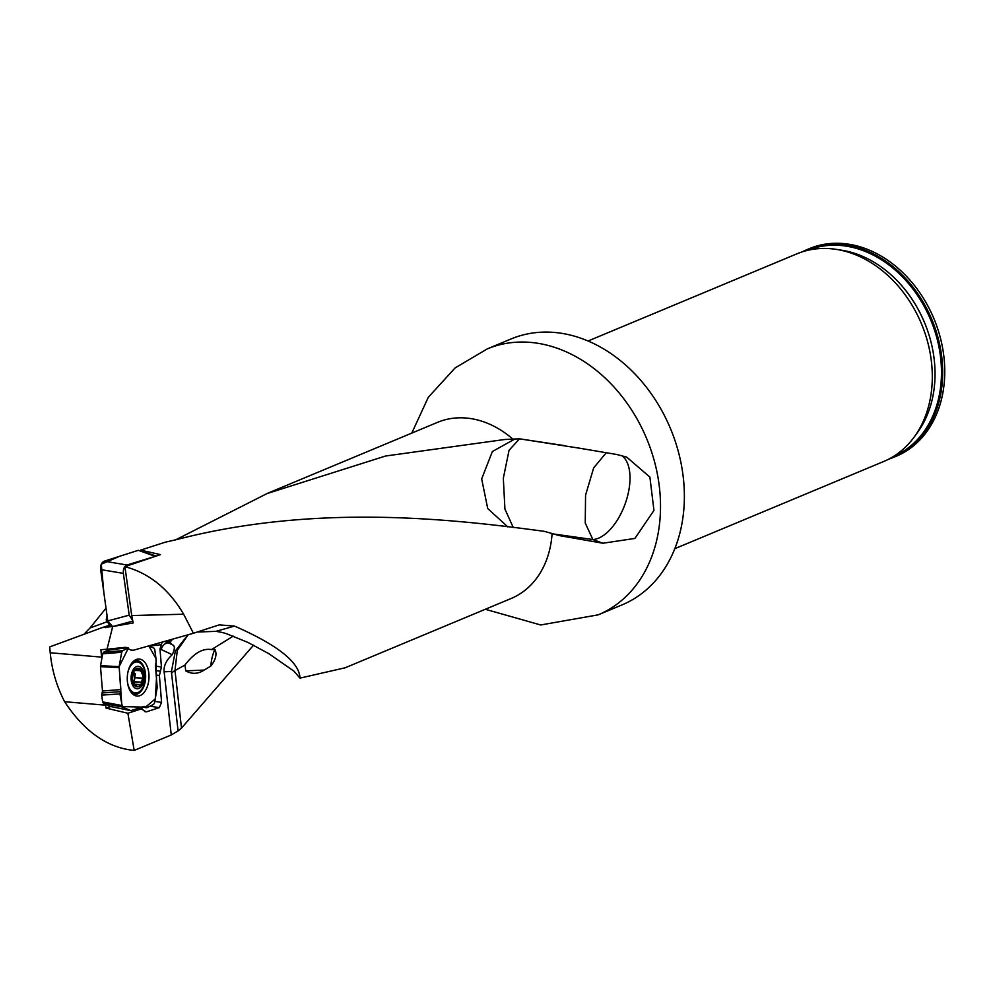 <?xml version="1.0" encoding="UTF-8"?>
<svg xmlns="http://www.w3.org/2000/svg" width="994" height="994" viewBox="0 0 994 994"><rect width="100%" height="100%" fill="white"/><g stroke="black" fill="none" stroke-linecap="round" stroke-linejoin="round"><path stroke-width="1.49" d="M171.266 734.964L178.075 730.913L171.564 673.273A10.524 4.411 -90.5 0 1 171.428 671.484L164.122 671.807L171.266 734.964L134.19 750.433L127.891 713.257L141.322 708.884L138.626 708.225M183.654 614.23L131.717 615.534L124.909 566.667C149.199 573.128 168.781 588.982 183.654 614.23L193.395 633.265L133.519 650.213L130.972 650.101L125.704 647.305L107.029 649.219L112.707 626.518L102.071 627.636L49.7 646.908L50.222 652.76C51.874 670.031 56.67 686.345 64.622 701.714C84.266 731.572 107.451 747.823 134.19 750.433M83.869 634.334L90.007 628.009L106.892 621.822L106.209 619.834L107.041 615.448M106.023 608.166L90.007 628.009M175.441 539.941L267.137 493.533L385.597 456.01L504.219 439.559L512.817 439.087A95.449 74.6 -112.7 0 0 459.104 417.815A95.449 74.6 -112.7 0 0 437.509 422.363L267.125 493.484M253.545 645.156L181.492 728.117L178.075 730.913M164.122 671.807C163.513 666.005 166.222 660.289 172.235 654.686C174.944 649.157 175.043 645.876 172.534 644.82L168.943 641.726L169.055 640.148M155.822 670.565L160.419 671.261L161.438 666.999L159.984 649.02L161.749 643.217A4.498 2.261 83.2 0 0 161.339 642.335M160.419 671.261L159.4 675.535L156.182 675.05M141.322 708.884L146.23 711.903L159.326 707.641L161.575 702.41L159.4 675.535M181.492 728.117L174.981 670.552L177.28 650.387L188.214 634.731M187.953 634.806L175.391 650.921L171.428 671.484M124.909 566.667L160.481 554.615L140.676 550.117L165.054 542.264L178.001 539.245C316.564 503.61 452.071 518.905 544.377 531.355L559.237 535.567L602.911 543.233L634.905 538.425L653.953 510.431L649.89 477.095L626.692 457.116L616.827 454.507L580.148 448.306L519.738 438.863L512.817 439.087M344.893 667.844L299.989 678.119C299.442 662.339 277.612 644.994 234.497 626.083L219.202 624.891L193.395 633.265M101.786 658.823L100.891 649.703L107.029 649.219M110.769 706.535L106.023 708.076L105.463 704.299M114.31 649.331L113.527 648.548M113.13 626.444L133.196 622.94L131.717 615.534M110.843 626.158L106.83 627.438M109.638 625.226L102.071 627.636M127.891 713.257L106.023 708.076M487.209 348.931A144.08 112.595 -112.7 0 1 519.812 342.06A144.08 112.595 -112.7 0 1 653.642 458.52A144.08 112.595 -112.7 0 1 598.214 614.839L622.058 604.886A144.08 112.595 -112.7 0 0 677.498 448.567A144.08 112.595 -112.7 0 0 543.656 332.108A144.08 112.595 -112.7 0 0 511.053 338.966L487.209 348.931L455.078 367.954L428.302 397.302L411.777 433.111M888.735 459.129A112.533 87.944 -112.7 0 0 894.004 457.178L896.079 456.321A112.533 87.944 -112.7 0 0 933.888 318.589A112.533 87.944 -112.7 0 0 809.389 248.624L807.314 249.494A112.533 87.944 -112.7 0 0 802.22 251.867M894.004 457.178A112.533 87.944 -112.7 0 0 931.813 319.459A112.533 87.944 -112.7 0 0 807.314 249.494M588.1 340.992L796.939 253.818A112.533 87.944 67.3 0 1 836.227 249.37A112.533 87.944 67.3 0 1 921.45 323.783A112.533 87.944 67.3 0 1 914.43 436.701A112.533 87.944 67.3 0 1 883.641 461.514L674.789 548.688M161.749 643.217L162.693 641.95M108.334 623.039L106.892 621.822M299.989 678.119L293.951 671.149L268.628 653.555L247.904 642.41L226.719 633.799A31.584 10.822 -179.5 0 0 215.847 631.364L197.272 632.01M165.103 641.267L168.943 641.726M64.622 701.714L105.538 705.181M101.649 657.121L50.222 652.76M210.865 666.055L204.155 670.068L185.766 670.863L184.959 665.048C193.905 653.22 202.751 648.063 211.486 649.591L214.89 649.38C217.152 654.077 215.81 659.631 210.865 666.055A45.028 40.866 -92.5 0 1 214.89 649.38M185.766 670.863C191.929 674.379 198.054 674.106 204.155 670.068M602.911 543.233L592.846 539.531L551.111 533.641M514.929 438.988L492.378 451.524L481.668 478.909L487.731 508.555L507.772 526.857M519.477 438.863L509.052 450.307L503.324 478.263L504.927 509.077L513.277 527.528M606.042 452.991L593.666 467.888L585.565 495.149L585.242 523.043L592.846 539.531A45.028 22.738 -69.8 0 0 625.661 502.417A45.028 22.738 -69.8 0 0 621.523 455.5M172.67 639.13A45.028 40.866 -92.5 0 0 169.949 642.335M138.576 688.569A11.257 6.585 -87.2 0 1 131.568 673.845A11.257 6.585 -87.2 0 1 142.887 670.167A11.257 6.585 -87.2 0 1 138.576 688.569M134.836 669.894L134.339 670.49L135.346 669.919L135.644 670.565L134.327 670.503L133.333 672.764L132.264 679.287A9.319 5.455 -87.2 0 1 134.339 670.49A9.319 5.455 -87.2 0 1 139.744 668.726A9.319 5.455 -87.2 0 1 143.086 675.758A9.319 5.455 -87.2 0 1 141.024 684.568A9.319 5.455 -87.2 0 1 135.619 686.332A9.319 5.455 -87.2 0 1 132.264 679.287L132.587 681.076M128.04 671.671A15.531 9.083 -87.2 0 1 137.048 661.942A15.531 9.083 -87.2 0 1 145.385 676.206A15.531 9.083 -87.2 0 1 137.52 692.694A15.531 9.083 -87.2 0 1 135.532 692.98A15.531 9.083 -87.2 0 1 127.518 682.418M134.699 670.043L139.744 668.726L143.086 675.758L141.024 684.568L137.222 684.468L135.619 686.332L132.612 681.114M139.943 685.363L139.197 685.09M135.035 685.848L136.638 685.922L135.619 686.332M133.494 672.13A7.12 4.162 -87.2 0 1 133.681 672.503A7.12 4.162 -87.2 0 1 134.252 679.498A7.12 4.162 -87.2 0 1 133.283 682.008M134.041 683.686L135.296 673.609M134.687 673.584L133.507 672.093M128.487 647.889L122.66 650.685L121.703 652.288L119.131 666.614L120.87 689.563L119.951 693.899L122.399 707.007L130.835 710.648L144.254 706.386L146.752 707.716L153.623 704.411L154.579 702.808L157.201 687.525L155.412 665.533L156.331 661.209L154.766 649.641L153.884 648.088L148.802 645.889L155.983 658.624L156.48 678.616L155.288 698.881L145.497 707.169L121.914 706.585L119.131 666.614L128.487 647.889M127.866 647.603L107.675 650.25L103.649 652.176L122.66 650.685M121.703 652.288L102.693 653.779L100.556 665.707L119.131 666.614M119.094 667.583L100.506 666.676L102.481 691.016L120.87 689.563M119.951 693.899L101.711 695.129L102.618 701.888L121.516 705.454M122.399 707.007L103.513 703.454L110.396 706.436L130.674 710.598M103.513 703.454L102.618 701.888M101.711 695.129L102.481 691.016M100.506 666.676L100.556 665.707M102.693 653.779L103.649 652.176M107.675 650.25L108.918 650.772L107.675 650.25M136.675 659.357A18.538 10.847 -87.2 0 1 148.914 674.044A18.538 10.847 -87.2 0 1 139.62 695.738A18.538 10.847 -87.2 0 1 128.773 687.811A18.538 10.847 -87.2 0 1 129.816 666.427A18.538 10.847 -87.2 0 1 136.675 659.357M145.447 707.069L146.752 707.716M102.084 692.98L120.398 691.638M156.207 556.044L126.996 565.002C124.25 566.294 123.045 569.09 123.368 573.389L129.195 615.149L132.724 620.591M154.679 556.155L138.315 550.316L104.258 561.188L126.996 565.002M123.368 573.389L100.642 569.574L107.799 620.927L103.836 592.511L101.301 564.207L119.516 556.317L138.352 550.303M113.204 626.419L132.823 621.126L113.204 626.419C110.421 626.792 108.619 624.965 107.799 620.927L129.195 615.149M100.642 569.574C100.319 565.275 101.525 562.48 104.258 561.188M138.315 550.316L156.282 556.019M112.521 626.531L107.799 620.927M172.235 654.686L161.289 649.579A46.83 27.385 92.8 0 0 159.984 649.02M171.564 673.273A45.028 9.791 173.5 0 1 174.981 670.552L184.959 665.048M344.856 667.906L511.053 598.537A95.449 74.6 -112.7 0 0 552.068 533.915M105.476 627.674L110.62 626.034M807.737 250.326A111.601 87.211 67.3 0 1 930.707 319.919A111.601 87.211 67.3 0 1 893.705 456.296M836.227 249.37L841.707 250.227A109.315 85.434 67.3 0 1 924.495 322.516A109.315 85.434 67.3 0 1 917.673 432.216L914.43 436.701M144.54 711.493L146.23 711.903M159.326 707.641L149.908 706.2M154.84 701.379L161.575 702.41M155.462 666.079L161.438 666.999M160.792 644.721L149.286 646.1M170.744 643.019L168.446 642.907L172.534 644.82M164.321 641.49A54.024 31.597 -87.2 0 1 168.446 642.907A7.206 5.678 -65 0 0 161.289 649.579M234.497 626.083L215.847 631.364M233.217 636.148L211.486 649.591M136.588 685.736L134.873 685.661M141.993 678.107L135.184 677.771M141.049 682.12L134.252 681.785M141.21 682.244L134.314 681.909M142.179 678.094L135.296 677.759M140.117 670.677L136.116 670.478M140.253 670.515L136.476 670.329M129.816 666.427C132.388 662.041 134.451 660.041 135.992 660.414A17.035 9.952 -87.2 0 1 145.633 675.622A17.035 9.952 -87.2 0 1 137.01 694.135A17.035 9.952 -87.2 0 1 134.327 694.396C132.761 694.62 130.91 692.42 128.773 687.811M135.47 692.967A16.761 9.803 -87.2 0 1 133.867 693.725A16.761 9.803 -87.2 0 1 133.047 693.936M134.662 660.749A16.761 9.803 -87.2 0 1 136.973 661.942M598.214 614.839L540.686 624.977L485.308 609.272M139.061 708.076L142.254 708.859M564.505 445.635L520.272 438.926M137.048 661.942L133.134 661.755M135.532 692.98L131.63 692.781M137.806 684.394L134.227 684.22M110.558 706.486L130.835 710.648M127.766 647.579L107.924 650.163M146.155 707.765L142.726 706.883"/></g></svg>
